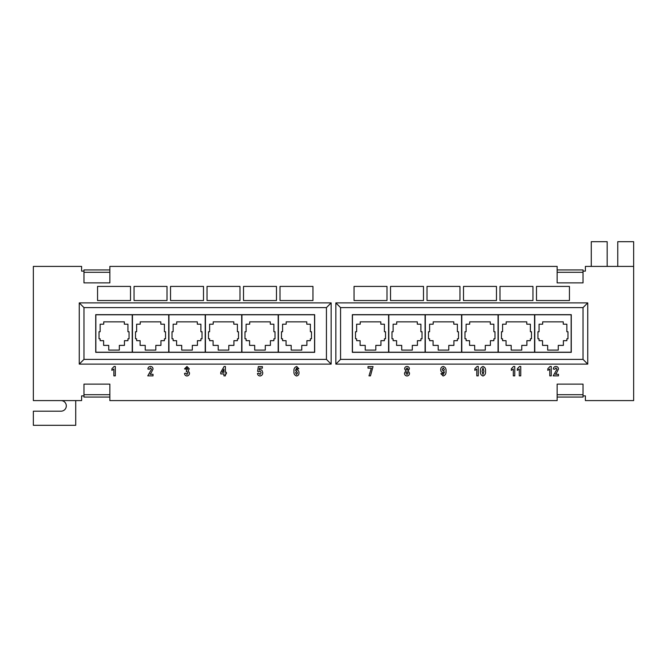 <?xml version="1.0" encoding="UTF-8"?>
<svg xmlns="http://www.w3.org/2000/svg" width="667" height="667" viewBox="0 0 667 667"><rect width="100%" height="100%" fill="white"/><g stroke="black" fill="none" stroke-linecap="round" stroke-linejoin="round"><path stroke-width="1" d="M569.443 286.418L536.485 286.418L536.485 300.542L569.443 300.542L569.443 286.418M532.95 286.418L499.992 286.418L499.992 300.542L532.95 300.542L532.95 286.418M496.465 286.418L463.507 286.418L463.507 300.542L496.465 300.542L496.465 286.418M459.972 286.418L427.013 286.418L427.013 300.542L459.972 300.542L459.972 286.418M423.487 286.418L390.528 286.418L390.528 300.542L423.487 300.542L423.487 286.418M386.993 286.418L354.044 286.418L354.044 300.542L386.993 300.542L386.993 286.418M280.007 286.418L280.007 300.542L312.956 300.542L312.956 286.418L280.007 286.418M243.513 286.418L243.513 300.542L276.471 300.542L276.471 286.418L243.513 286.418M207.028 286.418L207.028 300.542L239.987 300.542L239.987 286.418L207.028 286.418M170.535 286.418L170.535 300.542L203.493 300.542L203.493 286.418L170.535 286.418M134.05 286.418L134.05 300.542L167.008 300.542L167.008 286.418L134.05 286.418M97.557 286.418L97.557 300.542L130.515 300.542L130.515 286.418L97.557 286.418M519.551 366.458L520.752 366.458L520.752 375.871L519.285 375.871L519.285 369.026L517.334 370.368L517.334 368.784L519.551 366.458M482.983 375.996C480.965 375.238 480.132 373.645 480.473 371.211C480.14 368.801 480.974 367.217 482.975 366.458C484.992 367.217 485.826 368.809 485.484 371.227C485.826 373.645 484.992 375.238 482.983 375.996M407.045 375.996C405.386 375.813 404.536 374.871 404.502 373.17L405.803 370.81L404.619 368.876C404.702 367.35 405.494 366.542 407.012 366.458C408.512 366.542 409.305 367.342 409.388 368.859L408.196 370.81L409.513 373.111C409.496 374.821 408.679 375.779 407.045 375.996M556.695 372.711L555.461 374.287L558.462 374.287L558.462 375.871L553.21 375.871L556.995 369.168L555.928 367.926L554.794 369.268L553.327 369.026C553.477 367.4 554.352 366.542 555.961 366.458C557.545 366.583 558.379 367.45 558.462 369.076L556.695 372.711M293.972 371.277C293.672 368.776 294.589 367.175 296.732 366.458L298.866 368.784L297.399 369.026L296.59 367.926L295.439 370.56L296.782 369.76C298.307 370.143 299.041 371.16 298.991 372.828C299.041 374.612 298.241 375.671 296.582 375.996C294.539 375.263 293.672 373.687 293.972 371.277M225.396 373.92L225.396 375.871L223.929 375.871L223.929 373.92L220.752 373.92L220.752 372.336L224.12 366.458L225.396 366.458L225.396 372.328L226.38 372.328L226.38 373.92L225.396 373.92M151.267 372.711L150.033 374.287L153.035 374.287L153.035 375.871L147.774 375.871L151.567 369.168L150.492 367.926L149.366 369.268L147.899 369.026C148.041 367.4 148.924 366.542 150.525 366.458C152.118 366.583 152.951 367.45 153.035 369.076L151.267 372.711M587.744 302.893L335.851 302.893L335.851 364.107L587.744 364.107L587.744 302.893L583.033 307.604L340.562 307.604L335.851 302.893M583.033 271.119L585.393 271.119L585.393 266.408L633.65 266.408L633.65 241.687L617.759 241.687L617.759 266.408M109.855 269.935L109.855 272.294L83.967 272.294L83.967 269.935L109.855 269.935L109.855 266.408L557.145 266.408L557.145 282.883L583.033 282.883L583.033 272.294L557.145 272.294M83.967 395.881L81.607 395.881L81.607 400.592L33.35 400.592L33.35 266.408L81.607 266.408L81.607 271.119L83.967 271.119M557.145 394.706L583.033 394.706L583.033 384.117L557.145 384.117L557.145 400.592L109.855 400.592L109.855 397.065L83.967 397.065L83.967 394.706L109.855 394.706L109.855 397.065M633.65 266.408L633.65 400.592L585.393 400.592L585.393 395.881L583.033 395.881M79.256 364.107L331.149 364.107L331.149 302.893L79.256 302.893L79.256 364.107L83.967 359.396L326.438 359.396L331.149 364.107M114.115 366.458L115.324 366.458L115.324 375.871L113.857 375.871L113.857 369.026L111.898 370.368L111.898 368.784L114.115 366.458M189.52 372.986C189.486 374.712 188.636 375.721 186.985 375.996C185.484 375.829 184.659 374.971 184.509 373.428L185.976 373.187L186.96 374.529L187.936 372.945L186.968 371.469L186.343 371.611L186.502 370.002L187.811 368.884L186.893 367.926L185.851 369.151L184.509 368.901L186.935 366.458L189.278 368.801L188.177 370.727L189.52 372.986M262.748 372.67C262.731 374.571 261.839 375.679 260.072 375.996C258.529 375.855 257.662 375.004 257.487 373.428L258.954 373.187L260.038 374.529L261.156 372.703L259.988 370.985L258.829 371.594L257.612 371.352L258.346 366.583L262.381 366.583L262.381 368.167L259.455 368.167L259.196 369.868L260.263 369.518L261.898 370.235L262.748 372.67M368.993 375.871L371.327 368.167L368.009 368.167L368.009 366.583L373.028 366.583L370.46 375.871L368.993 375.871M550.042 366.458L551.25 366.458L551.25 375.871L549.783 375.871L549.783 369.026L547.824 370.368L547.824 368.784L550.042 366.458M446.006 371.169C446.29 373.728 445.323 375.338 443.096 375.996L440.87 373.67L442.338 373.428L443.23 374.529L444.539 371.903L443.08 372.695C441.504 372.353 440.72 371.327 440.745 369.635C440.712 367.817 441.554 366.758 443.263 366.458C445.381 367.142 446.298 368.709 446.006 371.169M477.063 366.458L478.272 366.458L478.272 375.871L476.805 375.871L476.805 369.026L474.846 370.368L474.846 368.784L477.063 366.458M513.557 366.458L514.766 366.458L514.766 375.871L513.298 375.871L513.298 369.026L511.339 370.368L511.339 368.784L513.557 366.458M534.542 314.782L498.291 314.782L498.291 352.218L534.542 352.218L534.542 314.782M506.178 324.204L502.584 324.204L502.584 331.732L501.467 331.732L501.467 338.794L502.584 338.794L502.584 340.679L506.053 340.679L506.053 345.389L511.18 345.389L511.18 350.1L521.769 350.1L521.769 345.389L526.888 345.389L526.888 340.679L530.365 340.679L530.365 338.794L531.482 338.794L531.482 331.732L530.365 331.732L530.365 324.204L526.772 324.204L526.772 321.844L506.178 321.844L506.178 324.204M498.049 314.782L461.797 314.782L461.797 352.218L498.049 352.218L498.049 314.782M469.685 324.204L466.1 324.204L466.1 331.732L464.974 331.732L464.974 338.794L466.1 338.794L466.1 340.679L469.568 340.679L469.568 345.389L474.687 345.389L474.687 350.1L485.284 350.1L485.284 345.389L490.403 345.389L490.403 340.679L493.872 340.679L493.872 338.794L494.989 338.794L494.989 331.732L493.872 331.732L493.872 324.204L490.287 324.204L490.287 321.844L469.685 321.844L469.685 324.204M461.564 314.782L425.313 314.782L425.313 352.218L461.564 352.218L461.564 314.782M433.2 324.204L429.606 324.204L429.606 331.732L428.489 331.732L428.489 338.794L429.606 338.794L429.606 340.679L433.083 340.679L433.083 345.389L438.202 345.389L438.202 350.1L448.791 350.1L448.791 345.389L453.91 345.389L453.91 340.679L457.387 340.679L457.387 338.794L458.504 338.794L458.504 331.732L457.387 331.732L457.387 324.204L453.793 324.204L453.793 321.844L433.2 321.844L433.2 324.204M571.152 314.782L534.776 314.782L534.776 352.218L571.152 352.218L571.152 314.782M558.262 345.389L563.382 345.389L563.382 340.679L566.85 340.679L566.85 338.794L567.967 338.794L567.967 331.732L566.85 331.732L566.85 324.204L563.265 324.204L563.265 321.844L542.663 321.844L542.663 324.204L539.069 324.204L539.069 331.732L537.952 331.732L537.952 338.794L539.069 338.794L539.069 340.679L542.546 340.679L542.546 345.389L547.665 345.389L547.665 350.1L558.262 350.1L558.262 345.389M425.079 314.782L388.819 314.782L388.819 352.218L425.079 352.218L425.079 314.782M396.707 324.204L393.121 324.204L393.121 331.732L391.996 331.732L391.996 338.794L393.121 338.794L393.121 340.679L396.59 340.679L396.59 345.389L401.709 345.389L401.709 350.1L412.306 350.1L412.306 345.389L417.425 345.389L417.425 340.679L420.894 340.679L420.894 338.794L422.011 338.794L422.011 331.732L420.894 331.732L420.894 324.204L417.309 324.204L417.309 321.844L396.707 321.844L396.707 324.204M314.549 314.782L278.414 314.782L278.414 352.218L314.549 352.218L314.549 314.782M286.185 321.844L286.185 324.204L282.591 324.204L282.591 331.732L281.474 331.732L281.474 338.794L282.591 338.794L282.591 340.679L286.068 340.679L286.068 345.389L291.187 345.389L291.187 350.1L301.776 350.1L301.776 345.389L306.895 345.389L306.895 340.679L310.372 340.679L310.372 338.794L311.489 338.794L311.489 331.732L310.372 331.732L310.372 324.204L306.778 324.204L306.778 321.844L286.185 321.844M278.181 314.782L241.921 314.782L241.921 352.218L278.181 352.218L278.181 314.782M249.691 321.844L249.691 324.204L246.106 324.204L246.106 331.732L244.989 331.732L244.989 338.794L246.106 338.794L246.106 340.679L249.575 340.679L249.575 345.389L254.694 345.389L254.694 350.1L265.291 350.1L265.291 345.389L270.41 345.389L270.41 340.679L273.879 340.679L273.879 338.794L275.004 338.794L275.004 331.732L273.879 331.732L273.879 324.204L270.293 324.204L270.293 321.844L249.691 321.844M241.687 314.782L205.436 314.782L205.436 352.218L241.687 352.218L241.687 314.782M213.207 321.844L213.207 324.204L209.613 324.204L209.613 331.732L208.496 331.732L208.496 338.794L209.613 338.794L209.613 340.679L213.09 340.679L213.09 345.389L218.209 345.389L218.209 350.1L228.798 350.1L228.798 345.389L233.917 345.389L233.917 340.679L237.394 340.679L237.394 338.794L238.511 338.794L238.511 331.732L237.394 331.732L237.394 324.204L233.8 324.204L233.8 321.844L213.207 321.844M205.203 314.782L168.951 314.782L168.951 352.218L205.203 352.218L205.203 314.782M176.713 321.844L176.713 324.204L173.128 324.204L173.128 331.732L172.011 331.732L172.011 338.794L173.128 338.794L173.128 340.679L176.597 340.679L176.597 345.389L181.716 345.389L181.716 350.1L192.313 350.1L192.313 345.389L197.432 345.389L197.432 340.679L200.9 340.679L200.9 338.794L202.026 338.794L202.026 331.732L200.9 331.732L200.9 324.204L197.315 324.204L197.315 321.844L176.713 321.844M168.709 314.782L132.458 314.782L132.458 352.218L168.709 352.218L168.709 314.782M140.228 321.844L140.228 324.204L136.635 324.204L136.635 331.732L135.518 331.732L135.518 338.794L136.635 338.794L136.635 340.679L140.112 340.679L140.112 345.389L145.231 345.389L145.231 350.1L155.82 350.1L155.82 345.389L160.947 345.389L160.947 340.679L164.415 340.679L164.415 338.794L165.533 338.794L165.533 331.732L164.415 331.732L164.415 324.204L160.822 324.204L160.822 321.844L140.228 321.844M326.438 359.396L326.438 307.604L83.967 307.604L83.967 359.396M83.967 307.604L79.256 302.893M326.438 307.604L331.149 302.893M95.731 314.666L95.731 352.334L314.666 352.334L314.666 314.666L95.731 314.666M340.562 307.604L340.562 359.396L583.033 359.396L583.033 307.604M583.033 359.396L587.744 364.107M340.562 359.396L335.851 364.107M352.334 314.666L352.334 352.334L571.269 352.334L571.269 314.666L352.334 314.666M132.224 314.782L95.848 314.782L95.848 352.218L132.224 352.218L132.224 314.782M103.735 321.844L103.735 324.204L100.15 324.204L100.15 331.732L99.033 331.732L99.033 338.794L100.15 338.794L100.15 340.679L103.618 340.679L103.618 345.389L108.738 345.389L108.738 350.1L119.335 350.1L119.335 345.389L124.454 345.389L124.454 340.679L127.931 340.679L127.931 338.794L129.048 338.794L129.048 331.732L127.931 331.732L127.931 324.204L124.337 324.204L124.337 321.844L103.735 321.844M352.451 314.782L352.451 352.218L388.586 352.218L388.586 314.782L352.451 314.782M360.222 324.204L356.628 324.204L356.628 331.732L355.511 331.732L355.511 338.794L356.628 338.794L356.628 340.679L360.105 340.679L360.105 345.389L365.224 345.389L365.224 350.1L375.813 350.1L375.813 345.389L380.932 345.389L380.932 340.679L384.409 340.679L384.409 338.794L385.526 338.794L385.526 331.732L384.409 331.732L384.409 324.204L380.815 324.204L380.815 321.844L360.222 321.844L360.222 324.204M222.153 372.328L223.929 372.328L223.929 369.168L222.153 372.328M296.54 371.227L295.564 372.77L296.607 374.529L297.524 372.92L296.54 371.227M407.078 367.926L406.086 369.018L407.062 370.127L408.046 369.018L407.078 367.926M407.003 371.594L405.97 372.995L407.02 374.529L408.046 373.011L407.003 371.594M443.322 371.227L444.414 369.685L443.238 367.926L442.213 369.543L443.322 371.227M483.9 371.227L482.983 367.926L482.066 371.227L482.983 374.529L483.9 371.227M75.721 400.592L75.721 425.313L33.35 425.313L33.35 411.189L61.014 411.189A5.294 5.294 0 0 0 66.308 405.886A5.294 5.294 0 0 0 61.014 400.592M607.17 266.408L607.17 241.687L591.279 241.687L591.279 266.408M83.967 394.706L83.967 384.117L109.855 384.117L109.855 394.706M83.967 272.294L83.967 282.883L109.855 282.883L109.855 272.294M583.033 394.706L583.033 397.065L557.145 397.065M583.033 272.294L583.033 269.935L557.145 269.935"/></g></svg>
